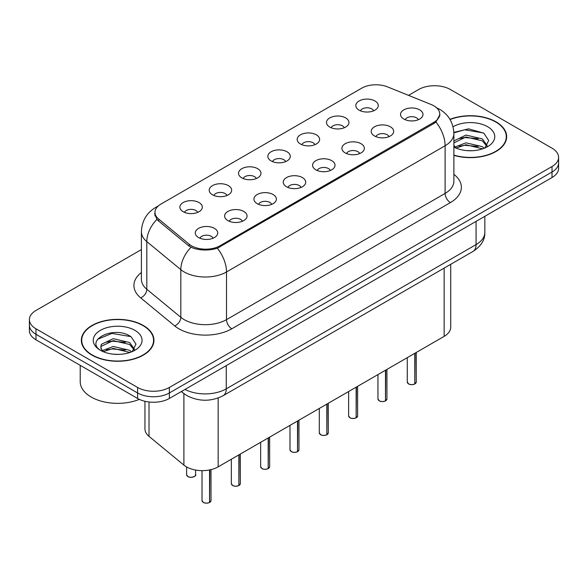 <?xml version="1.0" encoding="UTF-8"?>
<svg xmlns="http://www.w3.org/2000/svg" width="588" height="588" viewBox="0 0 588 588"><rect width="100%" height="100%" fill="white"/><g stroke="black" fill="none" stroke-linecap="round" stroke-linejoin="round"><path stroke-width="0.88" d="M329.78 127.074A11.231 6.483 180 0 1 327.553 125.244A11.231 6.483 180 0 1 331.272 117.188A11.231 6.483 180 0 1 345.656 117.909A11.231 6.483 180 0 1 347.883 125.244A11.231 6.483 180 0 1 329.78 127.074M344.289 127.75A6.74 3.888 0 0 0 342.481 125.854A6.74 3.888 0 0 0 335.844 124.869A6.74 3.888 0 0 0 331.147 127.75M300.461 144.009A11.231 6.483 180 0 1 298.226 142.171A11.231 6.483 180 0 1 301.945 134.115A11.231 6.483 180 0 1 316.337 134.836A11.231 6.483 180 0 1 318.564 142.171A11.231 6.483 180 0 1 300.461 144.009M314.97 144.677A6.74 3.888 0 0 0 313.161 142.781A6.74 3.888 0 0 0 306.524 141.796A6.74 3.888 0 0 0 301.828 144.677M271.134 160.936A11.231 6.483 180 0 1 268.907 159.105A11.231 6.483 180 0 1 272.626 151.042A11.231 6.483 180 0 1 287.01 151.77A11.231 6.483 180 0 1 289.245 159.105A11.231 6.483 180 0 1 271.134 160.936M285.643 161.604A6.74 3.888 0 0 0 283.835 159.715A6.74 3.888 0 0 0 277.198 158.731A6.74 3.888 0 0 0 272.501 161.604M241.815 177.863A11.231 6.483 180 0 1 239.588 176.032A11.231 6.483 180 0 1 243.307 167.977A11.231 6.483 180 0 1 257.691 168.697A11.231 6.483 180 0 1 259.918 176.032A11.231 6.483 180 0 1 241.815 177.863M256.324 178.539A6.74 3.888 0 0 0 254.516 176.643A6.74 3.888 0 0 0 247.879 175.658A6.74 3.888 0 0 0 243.182 178.539M212.489 194.797A11.231 6.483 180 0 1 210.261 192.96A11.231 6.483 180 0 1 213.981 184.904A11.231 6.483 180 0 1 228.372 185.624A11.231 6.483 180 0 1 230.599 192.96A11.231 6.483 180 0 1 212.489 194.797M227.005 195.466A6.74 3.888 0 0 0 225.197 193.57A6.74 3.888 0 0 0 218.56 192.585A6.74 3.888 0 0 0 213.856 195.466M183.169 211.724A11.231 6.483 180 0 1 180.942 209.887A11.231 6.483 180 0 1 184.661 201.831A11.231 6.483 180 0 1 199.045 202.559A11.231 6.483 180 0 1 201.272 209.887A11.231 6.483 180 0 1 183.169 211.724M197.678 212.393A6.74 3.888 0 0 0 195.87 210.497A6.74 3.888 0 0 0 189.233 209.512A6.74 3.888 0 0 0 184.536 212.393M359.099 110.147A11.231 6.483 180 0 1 356.872 108.317A11.231 6.483 180 0 1 360.591 100.261A11.231 6.483 180 0 1 374.982 100.982A11.231 6.483 180 0 1 377.209 108.317A11.231 6.483 180 0 1 359.099 110.147M373.615 110.823A6.74 3.888 0 0 0 371.807 108.927A6.74 3.888 0 0 0 365.17 107.942A6.74 3.888 0 0 0 360.466 110.823M374.505 135.968A11.231 6.483 180 0 1 372.277 134.137A11.231 6.483 180 0 1 375.997 126.082A11.231 6.483 180 0 1 390.381 126.802A11.231 6.483 180 0 1 392.608 134.137A11.231 6.483 180 0 1 374.505 135.968M389.013 136.644A6.74 3.888 0 0 0 387.205 134.748A6.74 3.888 0 0 0 380.568 133.763A6.74 3.888 0 0 0 375.872 136.644M345.178 152.902A11.231 6.483 180 0 1 342.951 151.065A11.231 6.483 180 0 1 346.67 143.009A11.231 6.483 180 0 1 361.061 143.729A11.231 6.483 180 0 1 363.288 151.065A11.231 6.483 180 0 1 345.178 152.902M359.694 153.571A6.74 3.888 0 0 0 357.886 151.675A6.74 3.888 0 0 0 351.249 150.69A6.74 3.888 0 0 0 346.545 153.571M315.859 169.829A11.231 6.483 180 0 1 313.632 167.992A11.231 6.483 180 0 1 317.351 159.936A11.231 6.483 180 0 1 331.735 160.664A11.231 6.483 180 0 1 333.962 167.992A11.231 6.483 180 0 1 315.859 169.829M330.368 170.498A6.74 3.888 0 0 0 328.56 168.609A6.74 3.888 0 0 0 321.923 167.617A6.74 3.888 0 0 0 317.226 170.498M286.54 186.756A11.231 6.483 180 0 1 284.313 184.926A11.231 6.483 180 0 1 288.024 176.863A11.231 6.483 180 0 1 302.416 177.591A11.231 6.483 180 0 1 304.643 184.926A11.231 6.483 180 0 1 286.54 186.756M301.049 187.432A6.74 3.888 0 0 0 299.241 185.536A6.74 3.888 0 0 0 292.603 184.551A6.74 3.888 0 0 0 287.907 187.432M257.213 203.683A11.231 6.483 180 0 1 254.986 201.853A11.231 6.483 180 0 1 258.705 193.797A11.231 6.483 180 0 1 273.097 194.518A11.231 6.483 180 0 1 275.324 201.853A11.231 6.483 180 0 1 257.213 203.683M271.729 204.359A6.74 3.888 0 0 0 269.921 202.463A6.74 3.888 0 0 0 263.284 201.478A6.74 3.888 0 0 0 258.58 204.359M227.894 220.618A11.231 6.483 180 0 1 225.667 218.78A11.231 6.483 180 0 1 229.386 210.724A11.231 6.483 180 0 1 243.77 211.445A11.231 6.483 180 0 1 245.997 218.78A11.231 6.483 180 0 1 227.894 220.618M242.403 221.286A6.74 3.888 0 0 0 240.595 219.39A6.74 3.888 0 0 0 233.958 218.405A6.74 3.888 0 0 0 229.261 221.286M198.568 237.545A11.231 6.483 180 0 1 196.341 235.707A11.231 6.483 180 0 1 200.06 227.652A11.231 6.483 180 0 1 214.451 228.379A11.231 6.483 180 0 1 216.678 235.707A11.231 6.483 180 0 1 198.568 237.545M213.084 238.214A6.74 3.888 0 0 0 211.276 236.325A6.74 3.888 0 0 0 204.639 235.332A6.74 3.888 0 0 0 199.942 238.214M403.824 119.041A11.231 6.483 180 0 1 401.597 117.21A11.231 6.483 180 0 1 405.316 109.147A11.231 6.483 180 0 1 419.707 109.875A11.231 6.483 180 0 1 421.934 117.21A11.231 6.483 180 0 1 403.824 119.041M418.333 119.717A6.74 3.888 0 0 0 416.525 117.821A6.74 3.888 0 0 0 409.887 116.836A6.74 3.888 0 0 0 405.191 119.717M431.136 104.502A20.212 11.664 180 0 1 433.834 105.811A20.212 11.664 180 0 1 439.758 114.057A20.212 11.664 180 0 1 433.834 122.311L220.008 245.762A20.212 11.664 180 0 1 189.16 244.204L158.642 219.045A20.212 11.664 180 0 1 154.989 212.349A20.212 11.664 180 0 1 160.906 204.102L361.671 88.193A20.212 11.664 180 0 1 387.551 86.884L431.136 104.502M450.724 264.299L450.724 327.207A22.454 12.965 180 0 1 444.146 336.373L218.163 466.843A22.454 12.965 180 0 1 183.89 465.115L149.014 436.355A22.454 12.965 180 0 1 144.957 428.924L144.957 401.288M453.877 155.35A36.302 20.962 0 0 0 506.658 136.673A36.302 20.962 0 0 0 496.022 121.856A36.302 20.962 0 0 0 449.938 119.342M143.318 325.487A36.302 20.962 0 0 0 103.753 320.945A36.302 20.962 0 0 0 81.342 340.312A36.302 20.962 0 0 0 91.978 355.13A36.302 20.962 0 0 0 131.536 359.672A36.302 20.962 0 0 0 153.946 340.312A36.302 20.962 0 0 0 143.318 325.487M81.717 342.194A36.302 20.962 0 0 0 81.592 342.753M439.912 114.609L435.951 122.01L433.995 123.429L217.362 248.209C209.35 250.628 201.339 250.628 193.327 248.209L188.792 245.916L158.275 220.757L156.915 219.375L154.622 213.547M141.399 249.591L35.978 310.457A22.454 12.965 0 0 0 29.4 319.622L29.4 330.625A22.454 12.965 0 0 0 35.978 339.791L137.599 398.458L137.599 392.96A22.454 12.965 0 0 0 169.359 392.96L552.022 172.027A22.454 12.965 0 0 0 558.6 162.861A22.454 12.965 0 0 1 552.022 172.027L169.359 392.96A22.454 12.965 0 0 1 137.599 392.96L35.978 334.293L137.599 392.96L137.599 387.463A22.454 12.965 0 0 0 169.359 387.463L552.022 166.529A22.454 12.965 0 0 0 558.6 157.363A22.454 12.965 0 0 0 552.022 148.191L450.401 89.523A22.454 12.965 0 0 0 418.641 89.523L408.528 95.366M29.4 325.12A22.454 12.965 0 0 0 35.978 334.293A22.454 12.965 0 0 1 29.4 325.12M29.4 319.622A22.454 12.965 0 0 0 35.978 328.788L137.599 387.463M153.703 342.753A36.302 20.962 0 0 0 153.571 342.194M506.408 139.121A36.302 20.962 0 0 0 506.283 138.562M137.599 398.458A22.454 12.965 0 0 0 169.359 398.458L552.022 177.532A22.454 12.965 0 0 0 558.6 168.359L558.6 157.363M414.768 384.001C412.1 384.861 410.049 384.839 408.623 383.927L407.271 382.024A4.491 2.595 0 0 0 408.587 383.854A4.491 2.595 0 0 0 414.797 383.935L414.694 383.993A4.344 2.506 180 0 1 408.697 383.92M414.797 383.751L415.077 353.16M414.797 383.935L414.797 353.322M385.449 400.935C382.781 401.795 380.73 401.766 379.297 400.854L377.952 398.951A4.491 2.595 0 0 0 379.267 400.788A4.491 2.595 0 0 0 385.478 400.862L385.375 400.92A4.344 2.506 180 0 1 379.37 400.847M385.478 400.678L385.75 370.087M385.478 400.862L385.478 370.249M356.122 417.862C353.454 418.722 351.411 418.693 349.978 417.781L348.633 415.878A4.491 2.595 0 0 0 349.948 417.715A4.491 2.595 0 0 0 356.152 417.796L356.056 417.855A4.344 2.506 180 0 1 350.051 417.774M356.152 417.612L356.431 387.014M356.152 417.796L356.152 387.176M326.803 434.789C324.135 435.649 322.084 435.62 320.651 434.716L319.306 432.812A4.491 2.595 0 0 0 320.622 434.642A4.491 2.595 0 0 0 326.832 434.723L326.73 434.782A4.344 2.506 180 0 1 320.732 434.708M326.832 434.539L327.112 403.949M326.832 434.723L326.832 404.103M297.477 451.716C294.816 452.576 292.765 452.554 291.332 451.643L289.987 449.739A4.491 2.595 0 0 0 291.303 451.569A4.491 2.595 0 0 0 297.513 451.65L297.41 451.709A4.344 2.506 180 0 1 291.405 451.635M297.513 451.466L297.785 420.876M297.513 451.65L297.513 421.037M453.877 155.107A35.927 20.742 0 0 0 506.283 136.673A35.927 20.742 0 0 0 495.757 122.003A35.927 20.742 0 0 0 450.07 119.555M466.269 150.565L471.973 150.734M455.075 146.985L465.975 142.825L482.322 146.647L484.299 148.235M456.082 148.029L465.975 144.766L482.675 148.838M453.877 145.008A16.92 9.768 0 0 0 456.229 148.169M453.877 140.951L465.975 135.064L482.322 138.886L487.18 145.603M453.877 142.891L465.975 137.004L482.322 140.826L486.798 146.103M453.032 126.751A24.409 14.09 0 0 1 487.614 126.707A24.409 14.09 0 0 1 487.614 146.64A24.409 14.09 0 0 1 453.877 147.066L453.965 147.118M484.88 148L488.701 140.495L483.865 133.204L468.665 128.838L453.855 132.403M455.252 147.742L453.877 146.228M453.87 132.888L464.645 129.772L483.534 132.984M459.265 138.511L464.645 137.533L478.132 138.687M459.265 146.272L464.645 145.295L478.132 146.449M92.242 354.976A35.927 20.742 0 0 0 131.396 359.474A35.927 20.742 0 0 0 153.571 340.312A35.927 20.742 0 0 0 143.053 325.642A35.927 20.742 0 0 0 103.892 321.144A35.927 20.742 0 0 0 81.717 340.312A35.927 20.742 0 0 0 92.242 354.976M80.218 365.332L80.218 381.744A37.426 21.609 0 0 0 91.184 397.025A37.426 21.609 0 0 0 139.327 399.362M113.558 354.204L119.261 354.373M102.363 350.617L113.263 346.464L129.61 350.286L131.587 351.874M103.37 351.668L113.263 348.405L129.97 352.469M102.54 351.374L100.791 347.28A16.92 9.768 0 0 0 103.517 351.8M100.791 347.28L101.298 344.318L113.263 338.703L129.61 342.525L134.468 349.235M100.827 347.515L101.298 346.259L113.263 340.643L129.61 344.465L134.086 349.742M132.168 351.639L135.99 344.127L131.153 336.843C114.028 324.532 83.599 340.753 101.173 350.698L101.254 350.749M134.902 330.346A24.409 14.09 0 0 0 100.386 330.346A24.409 14.09 0 0 0 100.386 350.272A24.409 14.09 0 0 0 134.902 350.272A24.409 14.09 0 0 0 134.902 330.346M97.601 339.291L111.933 333.403L130.823 336.615M106.553 342.142L111.933 341.165L125.42 342.326M106.553 349.904L111.933 348.927L125.42 350.088M268.157 468.651C265.489 469.511 263.439 469.481 262.013 468.57L260.66 466.666A4.491 2.595 0 0 0 261.976 468.504A4.491 2.595 0 0 0 268.187 468.577L268.084 468.636A4.344 2.506 180 0 1 262.086 468.562M268.187 468.393L268.466 437.803M268.187 468.577L268.187 437.964M238.838 485.578C236.17 486.438 234.12 486.408 232.686 485.497L231.341 483.601A4.491 2.595 0 0 0 232.657 485.431A4.491 2.595 0 0 0 238.868 485.512L238.765 485.57A4.344 2.506 180 0 1 232.76 485.49M238.868 485.328L239.147 454.73M238.868 485.512L238.868 454.891M209.512 502.505C206.844 503.365 204.8 503.335 203.367 502.431L202.022 500.528A4.491 2.595 0 0 0 203.338 502.358A4.491 2.595 0 0 0 209.541 502.439L209.446 502.497A4.344 2.506 180 0 1 203.441 502.424M209.541 502.255L209.82 469.893M209.541 502.439L209.541 469.944M158.642 219.045L158.642 221.059M189.16 244.204L189.16 246.21M220.008 245.762L220.008 246.975M433.834 122.311L433.834 123.524M444.146 268.099L444.146 336.373M149.014 402.001L149.014 436.355M183.89 393.6L183.89 465.115M218.163 398.002L218.163 466.843M453.877 174.342A37.426 21.609 180 0 1 450.401 202.588L231.812 328.788A7.482 4.322 60 0 1 226.52 319.622L445.109 193.423A29.944 17.287 0 0 0 453.877 181.2L453.877 133.527A29.944 17.287 180 0 1 445.109 145.751A26.195 15.126 -120 0 0 435.951 122.01M231.812 328.788A37.426 21.609 180 0 1 178.884 328.788A37.426 21.609 180 0 1 174.687 325.906L140.686 297.866A37.426 21.609 180 0 1 141.399 272.509M184.176 319.622A29.944 17.287 0 0 0 226.52 319.622L226.52 271.95A29.944 17.287 180 0 1 184.176 271.95A29.944 17.287 180 0 1 180.817 269.642L146.816 241.609A29.944 17.287 180 0 1 141.399 231.694L141.399 279.359A29.944 17.287 0 0 0 146.816 289.274L180.817 317.314A29.944 17.287 0 0 0 184.176 319.622M217.362 248.209A26.195 15.126 60 0 1 226.52 271.95L445.109 145.751L445.109 193.423A7.482 4.322 60 0 0 450.401 202.588M157.584 206.631A26.195 15.126 -120 0 0 155.599 207.476C146.64 212.856 141.906 220.926 141.399 231.694M156.915 219.375A26.195 17.522 129.5 0 0 146.816 241.609L146.816 289.274A7.482 5.005 -50.5 0 1 140.686 297.866M191.026 247.305A26.195 17.522 129.5 0 0 180.817 269.642L180.817 317.314A7.482 5.005 -50.5 0 1 174.687 325.906M169.359 387.463L169.359 398.458M552.022 166.529L552.022 177.532M35.978 328.788L35.978 339.791M184.992 389.432A29.944 17.287 0 0 0 226.255 388.837L476.074 244.601A29.944 17.287 0 0 0 484.843 232.378C485.063 239.808 481.102 246.166 472.972 251.458L223.153 395.687A14.972 8.644 60 0 0 226.255 388.837L226.255 365.611M476.074 221.382L476.074 244.601A14.972 8.644 60 0 1 472.972 251.458M181.751 391.307A14.972 10.011 129.5 0 0 183.294 393.122L181.361 391.527M415.077 383.773A4.491 2.595 0 0 0 416.253 382.024L416.253 352.477M385.75 400.707A4.491 2.595 0 0 0 386.933 398.951L386.933 369.404M356.431 417.634A4.491 2.595 0 0 0 357.614 415.878L357.614 386.338M327.112 434.561A4.491 2.595 0 0 0 328.288 432.812L328.288 403.265M297.785 451.488A4.491 2.595 0 0 0 298.969 449.739L298.969 420.192M268.466 468.423A4.491 2.595 0 0 0 269.642 466.666L269.642 437.119M239.147 485.35A4.491 2.595 0 0 0 240.323 483.601L240.323 454.054M209.82 502.277A4.491 2.595 0 0 0 211.004 500.528L211.004 469.628M187.932 476.537A4.491 2.595 0 0 0 192.827 477.103A4.491 2.595 0 0 0 195.598 474.707C197.098 475.839 190.879 478.603 187.962 476.603L186.617 474.707A4.491 2.595 0 0 0 187.932 476.537M194.231 476.567A4.344 2.506 180 0 1 188.035 476.596M154.989 212.349L154.989 215.869M439.758 114.057L439.758 116.079M453.877 133.527C453.37 122.76 448.637 114.689 439.684 109.309L435.906 107.464M158.429 205.837L155.599 207.476M223.153 395.687C211.107 401.744 199.06 401.744 187.013 395.687L183.294 393.122M484.843 232.378L484.843 216.318M407.271 382.024L407.271 357.666M416.253 382.024L415.047 383.846M377.952 398.951L377.952 374.593M386.933 398.951L385.721 400.773M348.633 415.878L348.633 391.52M357.614 415.878L356.401 417.7M319.306 432.812L319.306 408.454M328.288 432.812L327.082 434.628M289.987 449.739L289.987 425.381M298.969 449.739L297.756 451.562M506.283 139.679L506.283 136.673M153.571 343.311L153.571 340.312M81.717 343.311L81.717 340.312M260.66 466.666L260.66 442.308M269.642 466.666L268.437 468.489M231.341 483.601L231.341 459.235M240.323 483.601L239.11 485.416M202.022 500.528L202.022 470.643M211.004 500.528L209.791 502.343M195.598 474.707L195.598 470.055M186.617 474.707L186.617 466.968"/></g></svg>

